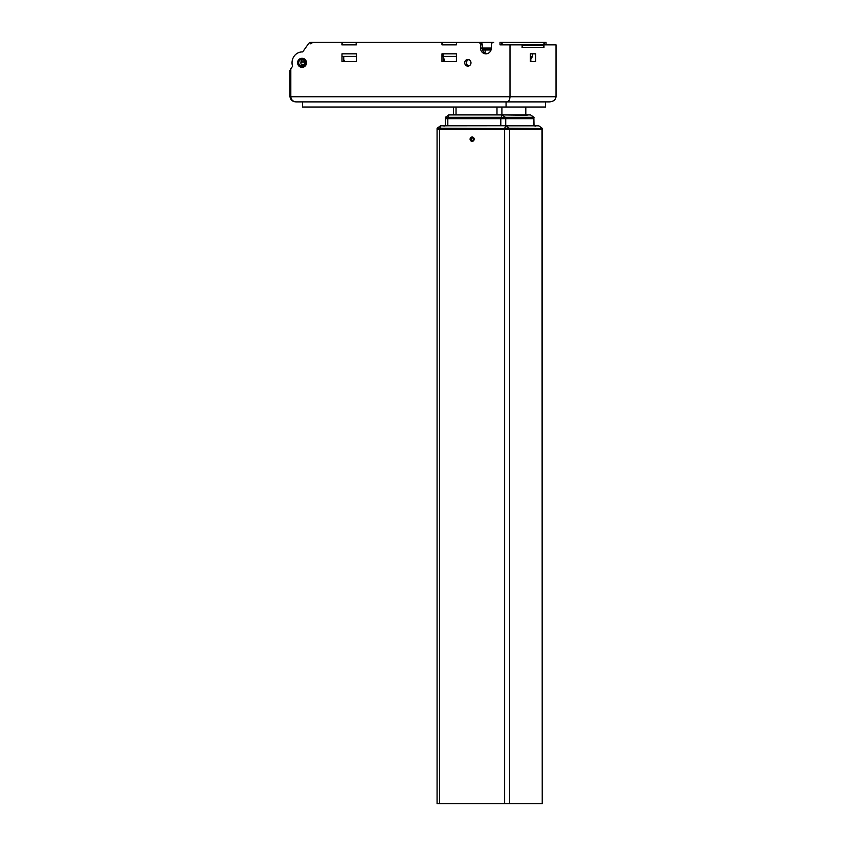 <?xml version="1.0" encoding="UTF-8"?>
<svg xmlns="http://www.w3.org/2000/svg" width="846" height="846" viewBox="0 0 846 846"><rect width="100%" height="100%" fill="white"/><g stroke="black" fill="none" stroke-linecap="round" stroke-linejoin="round"><path stroke-width="1.27" d="M505.887 125.737L440.502 125.811L437.234 128.18L504.639 128.486L439.613 128.486L439.613 129.575L437.075 129.575L504.639 129.575L504.639 128.486L509.567 128.486L506.141 125.737L440.724 125.737L538.574 125.737L542.085 128.18L538.786 125.811L505.813 125.811L504.692 128.18L542.233 128.486L542.233 803.7L542.011 128.486L509.567 128.486L509.567 129.575L542.011 129.575L504.639 129.575L509.567 129.575L509.567 803.7L542.011 803.7M500.811 125.737L500.811 118.683L447.82 118.683L505.739 118.683L500.811 118.683L501.985 114.908L448.718 114.908L445.451 117.287L533.868 117.287L534.027 125.737L535.391 126.117M443.928 126.117L445.292 125.737L445.292 118.683L447.82 118.683L445.292 118.683L445.292 117.594L447.82 117.594L447.82 125.737M504.639 803.7L439.613 803.7L439.613 129.575L504.639 129.575L504.639 803.7L509.567 803.7M439.613 803.7L437.075 803.7L437.075 128.486L439.613 128.486L440.861 125.737M474.056 139.188A2.052 1.925 -90 0 0 472.121 137.137A2.052 1.925 -90 0 0 470.196 139.188A2.052 1.925 -90 0 0 472.121 141.24A2.052 1.925 -90 0 0 474.056 139.188M533.794 125.737L533.794 118.683L505.739 118.683L533.794 118.683L533.794 117.594L505.739 117.594L505.739 125.737M538.056 44.859L522.056 44.859L543.841 45.25L522.183 45.25L522.183 47.429L543.841 47.429L543.841 45.25M356.06 42.3L356.282 44.859L341.837 44.859L342.323 42.3L441.961 42.3L441.961 44.859L456.406 44.859L441.961 44.859L442.447 42.3L479.841 42.3A2.559 2.411 90 0 1 482.252 44.859L480.496 44.859A2.559 2.411 -90 0 0 478.085 42.3L456.406 42.3L456.406 44.859L456.406 42.681L441.961 42.681M486.788 53.763A5.763 5.414 90 0 1 482.252 48.063L491.336 48.063A5.763 5.414 90 0 1 485.911 53.837A5.763 5.414 90 0 1 480.496 48.063L480.496 44.859M485.139 53.161L485.139 49.988M491.029 49.988L482.558 49.988M522.183 47.429L522.056 44.859L510.001 44.859L510.001 96.772C509.81 99.86 508.784 101.573 506.934 101.89L296.185 101.89C292.483 101.573 290.442 99.86 290.051 96.772L289.977 96.772C290.622 100.071 292.695 101.784 296.185 101.89C292.949 101.573 291.161 99.86 290.813 96.772L556.023 96.772L556.023 44.859L543.967 44.859L543.967 47.429L522.056 47.429M356.282 44.859L341.995 44.859L341.995 42.3L311.286 42.3A3.849 3.617 -90 0 0 308.399 43.833L302.699 51.923A10.892 10.237 -90 0 0 302.255 51.913A10.892 10.237 -90 0 0 292.568 66.305L290.813 68.79L290.813 96.772L289.977 96.772L289.977 70.387L290.813 68.79M355.045 42.3L344.301 42.3M458.151 42.3L493.747 42.3A2.559 2.411 -90 0 0 491.336 44.859L491.336 48.063M501.763 44.859L501.763 42.3L543.566 42.3L500.007 42.3L500.007 44.859L510.001 44.859M356.452 61.525L341.995 61.525L341.995 53.837L356.452 53.837L356.452 61.525L344.851 61.525L343.751 59.611M456.406 61.525L441.961 61.525L441.961 53.837L456.406 53.837L456.406 61.525L444.975 61.525L443.05 56.396L456.406 56.396M456.406 53.837L443.05 53.837L443.05 56.396M530.389 56.396L532.631 56.396L530.389 59.59M532.631 56.396L532.631 53.837L530.389 53.837L530.389 61.525L535.645 61.525L535.645 53.837L530.389 53.837M356.452 53.837L342.926 53.837M342.926 56.396L356.452 56.396M448.94 114.834L501.995 114.834M526.043 114.834L527.555 114.834L525.81 114.834L525.81 107.019M534.027 117.594L530.579 114.908L502.524 114.908L527.174 115.225M470.302 140.172A2.178 2.052 -90 0 0 473.57 140.732A2.178 2.052 -90 0 0 473.051 137.242A2.178 2.052 -90 0 0 470.302 140.172M472.047 137.634L470.82 138.49L470.905 140.034L472.205 140.743L473.432 139.886L473.348 138.342L472.047 137.634M472.544 137.909L470.82 138.49M471.698 138.49L471.782 140.034L472.586 140.478M471.782 140.034L470.905 140.034M530.823 58.956L530.823 61.525M470.979 62.805A3.331 3.13 90 0 1 467.849 66.136A3.331 3.13 90 0 1 464.718 62.805A3.331 3.13 90 0 1 467.849 59.474A3.331 3.13 90 0 1 470.979 62.805M356.452 42.3L356.452 44.859M302.043 67.289A4.484 4.219 -90 0 0 306.474 62.805A4.484 4.219 -90 0 0 302.043 58.321M538.014 42.3L546.03 42.3L546.03 44.859M522.363 42.3L524.108 42.3M443.716 42.3L441.961 42.3M302.53 101.89L302.53 107.019L545.511 107.019L545.511 101.89L549.456 101.89L506.934 101.89M480.496 48.063L482.252 48.063L482.252 44.859M468.726 66.009A3.331 3.13 90 0 1 468.726 59.611M443.716 61.525L443.716 58.956M343.751 61.525L343.751 56.396M302.91 65.925A3.331 3.13 90 0 1 302.91 59.685M544.274 42.3L544.274 44.859L543.925 42.681L502.112 42.681L502.112 44.478L544.285 44.859M506.067 107.019L506.067 101.89M298.691 62.805A3.331 3.13 -90 0 0 301.821 66.136A3.331 3.13 -90 0 0 304.951 62.805A3.331 3.13 -90 0 0 301.821 59.474A3.331 3.13 -90 0 0 298.691 62.805M549.456 101.89C553.421 101.573 555.611 99.86 556.023 96.772M297.602 62.805A4.484 4.219 -90 0 0 301.821 67.289A4.484 4.219 -90 0 0 306.03 62.805A4.484 4.219 -90 0 0 301.821 58.321A4.484 4.219 -90 0 0 297.602 62.805M539.156 44.859L543.967 44.859M304.877 62.086L300.954 62.086M301.229 64.338L304.602 64.338M492.478 42.681L481.11 42.681M356.452 42.681L341.837 42.681M313.232 42.3L310.313 43.844M304.38 64.73L301.451 64.73M502.471 44.859L501.763 44.478M543.925 44.478L543.946 42.681M482.463 49.671L491.124 49.671M300.986 61.938L304.846 61.938M502.059 114.834L505.739 117.594L447.82 117.594L449.067 114.834M530.601 114.908L533.868 117.287M501.911 107.019L501.911 114.834M525.578 114.834L525.578 107.019M456.036 107.019L456.036 114.834M496.983 114.834L496.983 107.019M543.862 47.429L543.481 44.859M453.509 114.834L453.509 107.019"/></g></svg>
